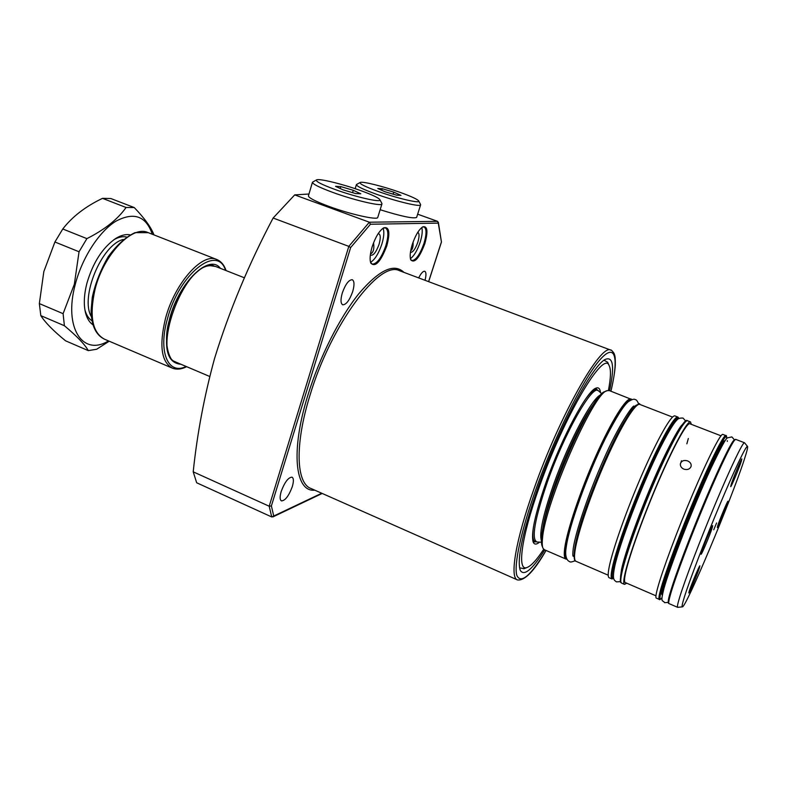 <?xml version="1.0" encoding="UTF-8"?>
<svg xmlns="http://www.w3.org/2000/svg" width="787" height="787" viewBox="0 0 787 787"><rect width="100%" height="100%" fill="white"/><g stroke="black" fill="none" stroke-linecap="round" stroke-linejoin="round"><path stroke-width="1.18" d="M412.29 244.393C415.428 235.274 418.94 229.41 422.835 226.823C427.528 225.81 428.187 231.427 424.832 243.665C419.314 258.057 414.641 263.488 410.804 259.946C409.633 256.729 410.125 251.545 412.29 244.393M410.568 259.317L411.837 260.546C415.87 260.369 419.914 254.663 423.967 243.449C426.672 234.201 426.702 228.702 424.045 226.941L422.373 227.089M372.172 246.744C375.438 237.064 379.285 230.758 383.692 227.827C389.28 226.489 390.313 232.509 386.801 245.888C380.672 261.825 375.35 267.58 370.825 263.163C369.546 259.602 369.988 254.132 372.172 246.744M370.579 262.455L372.221 264.127C376.934 264.029 381.479 257.87 385.856 245.662C388.66 235.775 388.522 229.853 385.423 227.886L383.2 228.122M594.844 388.758L596.182 388.798L597.726 390.313M539.567 542.135C536.606 544.594 534.53 544.702 533.37 542.45C530.615 534.707 534.914 514.472 546.257 481.742C562.066 436.933 587.082 390.598 595.985 388.148C598.573 387.125 600.068 388.611 600.491 392.615M543.699 549.277C536.911 559.596 531.461 565.617 527.369 567.358C516.734 572.483 520.974 537.993 539.361 486.838C564.407 415.438 604.023 349.162 609.187 365.739C611.096 369.674 610.84 377.888 608.42 390.391M524.142 568.667L519.548 567.86M544.742 549.887C532.337 569.493 524.211 576.379 520.374 570.545C516.597 560.196 522.42 532.671 537.836 487.97C559.616 426.003 594.146 362.266 606.187 359.079C613.358 357.023 614.49 367.568 609.581 390.696M604.141 360.259L607.672 362.246L608.135 363.309M410.401 258.657C414.09 255.942 417.356 250.414 420.209 242.071C422.176 235.647 422.717 230.788 421.812 227.492M410.755 250.758C412.545 249.538 413.323 246.636 413.086 242.062M410.43 252.411C412.86 252.489 415.329 249.085 417.828 242.199C419.451 236.592 419.441 233.286 417.789 232.293M370.559 253.434L371.218 253.571C373.51 251.909 374.307 248.476 373.609 243.272M383.092 228.191C384.39 231.693 383.977 237.015 381.843 244.167C378.636 253.611 374.878 259.661 370.539 262.327M378.213 233.601C380.593 234.132 380.878 237.704 379.068 244.324C376.058 252.479 373.136 256.06 370.323 255.057M281.185 491.511C284.687 482.146 288.308 477.365 292.036 477.168C293.728 478.211 293.817 481.359 292.311 486.602C288.839 495.908 285.228 500.67 281.461 500.896C279.788 499.873 279.7 496.745 281.185 491.511M342.286 293.01C345.463 284.196 348.789 279.759 352.271 279.719C354.406 281.038 354.553 284.992 352.694 291.574C349.546 300.339 346.221 304.746 342.729 304.805C340.604 303.526 340.456 299.591 342.286 293.01M418.674 277.909C421.045 273.237 423.072 271.023 424.764 271.269C426.249 272.154 426.338 275.165 425.01 280.3M437.572 221.344L438.27 223.124L370.451 224.236L350.648 247.561L271.387 505.933L273.738 516.036L271.722 516.951L196.671 482.775L193.209 471.826L269.203 506.228L348.818 246.37L273.119 218.029L294.712 194.891L369.359 222.209L437.572 221.344L417.651 214.192M273.119 218.029C248.692 264.245 229.174 311.052 214.566 358.449C204.325 395.812 197.203 433.607 193.209 471.826M308.966 194.015L294.712 194.891M535.996 541.84L534.039 541.928L532.848 540.925M370.451 224.236L369.359 222.209L348.818 246.37L350.648 247.561M438.339 222.219L441.448 241.983L438.27 223.124M271.387 505.933L269.203 506.228L271.722 516.951M209.726 376.481L175.924 362.128C150.966 354.425 183.056 264.717 210.65 265.74L215.756 266.518M91.44 316.817C79.733 297.663 101.434 244.875 123.234 239.455M93.033 324.874C89.472 322.473 86.954 318.391 85.488 312.636C83.55 304.461 84.012 294.722 86.855 283.438C92.876 262.75 102.438 247.797 115.541 238.589C120.824 235.274 125.654 234.024 130.032 234.831M84.947 310.009C86.393 315.125 88.754 318.745 92.04 320.85M54.913 241.993L43.826 271.613L39.35 303.595L63.098 313.669L74.342 284.264L79.044 251.761L54.913 241.993L62.783 228.987L86.895 238.628C104.661 229.666 117.725 219.288 126.077 207.483L102.497 198.354C85.488 206.489 72.247 216.7 62.783 228.987M153.977 234.9C151.193 227.463 144.621 218.343 134.252 207.561L110.849 198.531L102.497 198.354M152.304 234.251C146.107 216.061 134.006 211.683 116.023 221.127C99.251 231.358 82.153 257.605 75.267 284.392C63.373 328.159 82.999 356.727 108.488 340.899M134.252 207.561L126.077 207.483M86.895 238.628L79.044 251.761M63.098 313.669L64.396 325.729L40.816 315.646C45.223 322.562 53.467 330.953 65.567 340.81L88.301 350.628C84.937 344.549 76.969 336.246 64.396 325.729M88.301 350.628L96.644 349.251L109.226 341.214M39.35 303.595L40.816 315.646M126.5 237.005C122.683 236.198 118.453 237.113 113.83 239.75M400.239 192.422C383.466 186.401 362.236 181.079 360.19 182.466C359.098 183.666 365.06 186.657 378.085 191.418C397.189 198.324 420.583 203.794 418.763 201.029C417.592 199.318 411.414 196.455 400.239 192.422M420.504 204.384L420.602 204.895C420.494 207.197 395.93 201.315 376.166 194.153C363.043 189.352 356.452 186.155 356.413 184.552L360.151 182.486M384.951 191.733L396.648 195.206L400.986 195.373L393.775 192.136L382.256 188.703L377.77 188.477L384.951 191.733M380.151 209.726C401.252 216.327 413.411 218.884 416.628 217.409L416.657 217.31M381.764 190.287L382.256 188.703M393.136 194.163L393.775 192.136M360.8 190.641C342.689 184.069 319.03 178.265 316.581 179.889C315.223 181.236 321.362 184.424 334.977 189.46C355.793 197.084 382.089 203.016 379.924 199.741C378.685 197.862 372.31 194.822 360.8 190.641M381.813 203.331L381.941 203.961C381.813 206.676 354.298 200.291 332.822 192.422C319.207 187.385 312.429 183.981 312.469 182.2L316.531 179.918M312.439 182.309L308.445 195.786C308.356 197.714 315.095 201.226 328.651 206.302C350.038 214.241 377.553 220.409 377.75 217.458L377.79 217.34M342.994 189.824L355.704 193.582L360.771 193.779L353.274 190.297L340.761 186.598L335.547 186.332L342.994 189.824M340.191 188.506L340.761 186.598M352.556 192.648L353.274 190.297M713.74 529.769L716.583 522.991L713.74 529.769M731.221 484.369L730.68 486.651C731.074 487.35 739.062 468.275 741.285 461.359L741.866 458.929C741.521 458.123 733.356 477.611 731.221 484.369M701.502 552.297L701.079 554.264C701.512 555.012 710.149 534.481 712.225 527.782L712.697 525.686C712.314 524.801 703.489 545.775 701.502 552.297M689.176 591.312L688.812 592.975C689.196 593.703 697.607 573.713 699.486 567.624L699.889 565.833C699.554 564.987 690.976 585.38 689.176 591.312M717.783 525.588L717.321 527.536C717.675 528.205 725.466 509.592 727.493 503.277L727.995 501.211C727.7 500.424 719.741 519.41 717.783 525.588M683.854 469.141C687.366 470.124 689.766 469.249 691.065 466.524C691.557 464.084 690.425 462.215 687.661 460.926C684.149 459.874 681.758 460.71 680.489 463.425C680.007 465.904 681.129 467.812 683.854 469.141M542.755 547.585L542.273 546.385C541.407 544.634 541.22 541.387 541.702 536.645C543.807 502.657 592.08 392.831 605.095 391.572L606.866 390.795M609.266 390.568L607.072 390.696C593.929 391.896 544.683 503.965 542.509 538.524C542.007 543.335 542.204 546.631 543.079 548.401L544.427 549.749L565.853 559.006M684.336 597.176C689.51 580.462 704.788 540.571 719.682 505.077C734.596 469.524 746.194 445.275 747.493 446.377C748.073 446.947 746.902 451.649 743.981 460.474C731.064 500.217 685.831 608.046 682.368 606.856C681.66 606.905 682.319 603.678 684.336 597.176M682.368 606.856L677.666 607.338C677.007 607.171 677.656 603.865 679.614 597.431C684.779 580.403 700.233 539.852 715.472 503.572C730.739 467.222 742.8 442.137 744.453 442.747L744.63 442.904M659.231 599.369L656.328 598.12C655.463 597.854 655.896 594.48 657.647 587.987C662.251 570.831 677.312 530.379 692.629 494.364C707.966 458.28 720.548 433.548 722.771 434.385L722.869 434.414M655.955 595.808L625.311 582.577C624.15 582.183 624.278 578.77 625.695 572.316C629.423 555.297 643.589 515.918 658.65 481.132C673.721 446.268 686.766 422.609 689.776 423.74L689.894 423.79M626.718 583.187L624.553 584.387C623.373 583.984 623.501 580.501 624.937 573.939C628.734 556.576 643.215 516.272 658.64 480.65C674.075 444.96 687.415 420.76 690.484 421.921L691.32 424.341M612.001 578.957L609.217 577.756C607.889 577.294 607.859 573.753 609.148 567.152C612.561 549.7 626.767 509.474 642.241 474.04C657.725 438.536 671.419 414.592 674.902 415.91L675.039 415.959M688.33 438.497L686.864 443.819M681.503 460.739L680.352 464.114M610.928 391.218C619.192 356.531 615.355 341.184 598.769 361.174C582.331 380.81 554.51 436.923 535.858 489.425C521.014 531.146 513.901 564.466 516.744 575.12C520.63 584.387 530.408 576.163 546.06 550.457C534.235 571.077 524.713 580.895 517.512 579.94C509.464 577.983 515.485 540.561 533.911 489.101C559.764 415.29 600.983 343.024 610.781 350.107L611.135 350.245M610.948 391.228C613.358 380.849 614.814 372.123 615.306 365.06C615.404 355.212 614.745 355.714 613.988 353.215C612.079 350.638 611.007 349.605 610.781 350.107L399.383 270.659C379.541 260.094 330.983 324.529 309.94 395.448C294.545 444.812 296.197 483.425 310.983 488.481L517.207 579.803M314.83 490.183C295.204 492.455 290.285 451.551 307.924 395.074C319.542 357.278 339.591 317.604 358.823 293.728C379.068 269.921 394.1 262.799 403.928 272.371M273.738 516.036L321.735 493.242M428.6 281.648L441.3 242.327M595.188 402.068C584.928 414.296 567.142 450.39 555.297 483.621C547.801 504.742 543.502 520.748 542.4 531.628M541.436 540.817C539.006 533.497 543.178 514.393 553.95 483.493C569.099 440.75 592.857 396.589 600.904 394.848M537 541.987L535.13 541.554C532.769 540.639 532.219 535.691 533.497 526.71M598.72 391.07L598.435 390.814C592.729 383.663 564.968 432.014 547.545 481.506C534.56 519.499 531.077 539.666 537.088 541.997L541.456 542.233M585.4 399.343C590.584 392.27 594.352 389.103 596.703 389.821L596.93 389.909M225.544 270.374C217.527 243.803 179.102 273.64 167.424 318.824C157.823 352.153 168.29 375.478 186.125 366.467M186.667 366.693C181.492 369.31 176.741 369.801 172.412 368.159C161.315 362.069 159.013 345.493 165.496 318.43C174.694 283.29 202.151 252.558 216.543 259.405L147.818 232.49C131.96 225.112 103.559 254.654 95.05 289.301C89.128 316.02 92.286 332.645 104.514 339.207C95.798 335.006 91.331 325.434 91.115 310.462L92.256 297.427C95.188 283.684 100.52 270.108 108.242 256.68C116.781 245.003 125.723 236.985 135.069 232.627L148.281 232.677M181.02 364.292C166.893 363.043 163.116 347.785 169.667 318.509C179.2 281.844 209.431 253.247 220.38 268.337M214.074 265.937L213.73 265.819C202.407 260.517 177.793 287.462 169.874 318.41C161.463 344.067 171.143 363.141 174.852 361.607M566.974 559.242L566.03 559.085C564.279 558.436 563.836 554.766 564.722 548.067C567.053 530.349 580.501 490.34 596.103 455.427C611.715 420.455 626.403 397.219 631.007 398.97L631.213 399.048M631.085 399.894C626.137 399.304 611.558 422.875 596.32 457.257C581.081 491.57 568.076 530.399 565.774 547.752C564.968 553.714 565.233 557.265 566.561 558.396M639.92 404.469L639.742 404.4C635.473 402.787 621.317 425.649 606.098 459.923C590.88 494.128 577.569 533.271 575.051 550.575C574.097 557.137 574.431 560.718 576.064 561.318L608.203 575.199M574.628 549.631C578.484 515.347 627.996 402.56 637.804 404.843M614.126 569.434L614.962 564.417C620.048 535.721 660.057 439.569 672.747 425.344M612.129 579.016C610.83 578.563 610.83 575.041 612.148 568.44C615.631 551.008 629.895 510.763 645.36 475.289C660.824 439.756 674.459 415.762 677.863 417.051L678.01 417.11M678.876 418.527C676.643 414.267 663.441 436.529 647.622 472.426C631.813 508.245 616.782 550.27 613.201 568.116C611.715 575.582 611.902 579.075 613.762 578.602M687.641 420.819L687.504 420.77C684.356 419.579 670.947 443.73 655.502 479.391C640.077 514.973 625.645 555.258 621.917 572.641C620.51 579.212 620.412 582.705 621.632 583.118L624.435 584.338M621.474 571.667C625.104 554.619 639.083 515.475 654.194 480.493C669.314 445.452 682.703 421.045 686.234 421.183M662.408 594.765C661.228 595.247 661.582 592.06 663.471 585.194C668.065 568.539 682.988 528.815 697.676 494.443C712.383 459.992 723.804 437.887 724.866 441.064M723.873 442.638C716.927 448.069 672.452 554.442 664.533 584.869L662.792 592.945M662.015 597.736C660.342 599.556 659.447 600.107 659.309 599.409C658.473 599.163 658.935 595.789 660.716 589.306C665.399 572.169 680.519 531.697 695.826 495.643C711.143 459.529 723.656 434.749 725.801 435.555L725.899 435.595M726.627 438.693C727.68 429.82 716.593 449.889 700.381 487.35C684.188 524.673 666.815 570.565 661.778 588.981C659.299 598.081 659.378 600.983 662.015 597.687M735.756 439.392L735.678 439.362C733.799 438.664 721.512 463.602 706.224 499.843C690.956 536.016 675.659 576.527 670.721 593.605C668.852 600.068 668.291 603.403 669.029 603.609L677.597 607.318M670.239 592.611C675.207 575.386 690.809 534.107 706.165 497.896C721.531 461.605 733.514 437.661 734.802 439.923M671.931 588.814L670.386 594.785M624.494 560.039C632.01 531.245 658.926 465.087 673.603 439.294M575.887 542.833C580.836 514.462 610.673 441.212 626.905 417.533M527.369 567.358L523.857 568.785M519.922 569.375L520.374 570.545M609.187 365.739L607.672 362.246M533.035 541.604L533.37 542.45M428.659 281.667L441.428 242.13M272.892 516.911L322.208 493.449M174.468 361.41L175.54 361.941M244.491 277.831L215.372 266.37M534.924 541.476L532.769 540.541M601.898 393.854L598.435 390.814L594.519 388.975M85.094 310.845L85.488 312.636M115.03 238.923L115.541 238.589M171.999 367.982L104.514 339.207M226.085 270.59C224.177 264.914 220.999 261.186 216.543 259.405M355.153 188.683L356.383 184.64M416.628 217.409L420.602 204.895M418.763 201.029L420.592 204.561M377.75 217.458L381.941 203.961M379.924 199.741L381.931 203.548M609.049 390.49L631.961 399.58M672.531 417.08L639.742 404.4C640.579 400.967 629.069 408.423 611.529 446.416C594.401 482.234 577.363 530.163 574.579 549.788M674.902 415.91L677.863 417.051L679.073 418.418M690.484 421.921L687.504 420.77C685.113 417.484 675.148 434.788 657.617 472.672C641.395 509.179 625.34 553.369 621.435 571.775M722.771 434.385L725.801 435.555C726.411 435.083 726.696 436.116 726.657 438.664M744.453 442.747L735.678 439.362L732.569 441.871L728.801 448.403L720.282 465.865L697.085 519.784L676.2 574.431L670.219 592.67C668.074 599.743 667.651 603.373 668.95 603.57M747.493 446.377L744.522 442.776M720.99 435.801L689.776 423.74M574.038 556.025L572.926 555.543M621.494 583.059C621.258 581.701 619.015 585.282 621.425 571.824M621.632 569.011L622.369 567.781M575.887 561.239C574.185 561.18 573.753 557.383 574.569 549.838M664.523 602.655C662.743 599.31 659.988 604.367 663.962 588.43C669.983 566.473 693.908 505.215 710.976 468.275C720.607 448.039 726.106 437.906 727.463 437.847L731.871 436.923L734.34 439.707M727.345 441.399L727.306 440.71M664.602 602.685L668.242 602.399M616.388 581.839C614.372 580.117 612.06 580.324 614.509 567.486C618.995 544.82 642.349 483.621 660.391 447.537C671.075 426.554 675.197 421.684 676.968 420.002C678.01 418.517 680.017 417.877 683.008 418.074L685.772 421.084M620.549 576.566L621.553 569.355C624.908 553.556 637.647 517.512 651.803 484.339C665.792 451.069 679.899 425.767 682.28 424.783M616.526 581.888L620.481 581.632M569.385 561.505C568.755 561.328 564.161 559.095 566.217 547.26M566.247 547.044C569.001 525.991 587.525 474.443 605.469 438.241C616.073 417.572 623.688 405.394 628.301 401.704C631.941 399.373 634.263 398.694 635.276 399.658C636.26 399.481 637.45 401.026 638.837 404.292M572.985 555.829L573.172 556.281C572.661 555.878 572.69 553.251 573.261 548.382C575.602 531.796 588.578 493.37 603.491 459.824C618.277 425.619 633.289 404.203 634.106 406.141L633.988 406.19M569.562 561.584C570.063 562.351 571.942 562.056 575.179 560.698"/></g></svg>
